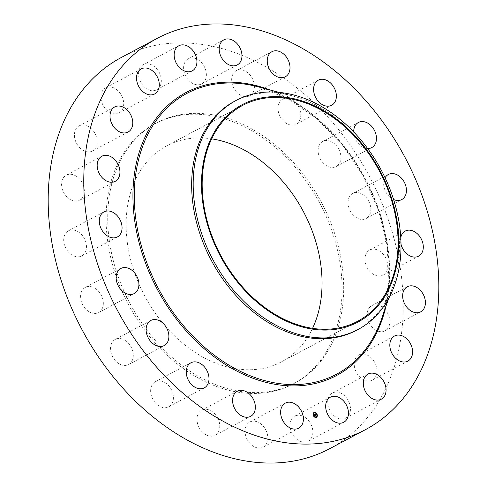 <?xml version="1.0" encoding="UTF-8"?>
<svg xmlns="http://www.w3.org/2000/svg" width="487" height="487" viewBox="0 0 487 487"><rect width="100%" height="100%" fill="white"/><g stroke="black" fill="none" stroke-linecap="round" stroke-linejoin="round"><path stroke-width="0.37" stroke-dasharray="2.44 1.83" d="M259.778 423.142A14.214 10.446 -118 0 1 267.661 435.816A14.214 10.446 -118 0 1 263.108 447.157A14.214 10.446 -118 0 1 253.07 446.074A14.214 10.446 -118 0 1 245.192 433.4A14.214 10.446 -118 0 1 249.74 422.059A14.214 10.446 -118 0 1 259.778 423.142M121.531 57.363A221.622 162.877 -118 0 1 329.042 118.371A221.622 162.877 -118 0 1 395.377 363.278A221.622 162.877 -118 0 1 329.876 448.594M338.471 326.284A147.299 108.254 -118 0 1 294.939 382.989A147.299 108.254 -118 0 1 157.021 342.44A147.299 108.254 -118 0 1 112.935 179.666A147.299 108.254 -118 0 1 156.467 122.961A147.299 108.254 -118 0 1 294.385 163.516A147.299 108.254 -118 0 1 338.471 326.284M214.931 414.029A14.214 10.446 -118 0 1 215.059 435.299A14.214 10.446 -118 0 1 201.825 431.47A14.214 10.446 -118 0 1 201.697 410.2A14.214 10.446 -118 0 1 214.931 414.029M171.138 389.156A14.214 10.446 -118 0 1 168.709 406.822A14.214 10.446 -118 0 1 152.918 399.395A14.214 10.446 -118 0 1 155.341 381.729A14.214 10.446 -118 0 1 171.138 389.156M132.683 350.95A14.214 10.446 -118 0 1 128.592 364.513A14.214 10.446 -118 0 1 111.133 352.984A14.214 10.446 -118 0 1 115.224 339.421A14.214 10.446 -118 0 1 132.683 350.95M103.335 303.158A14.214 10.446 -118 0 1 98.63 312.52A14.214 10.446 -118 0 1 86.85 310.116A14.214 10.446 -118 0 1 80.562 296.784A14.214 10.446 -118 0 1 85.268 287.421A14.214 10.446 -118 0 1 97.047 289.826A14.214 10.446 -118 0 1 103.335 303.158M85.968 250.452A14.214 10.446 -118 0 1 81.767 255.925A14.214 10.446 -118 0 1 68.454 252.01A14.214 10.446 -118 0 1 64.199 236.298A14.214 10.446 -118 0 1 68.405 230.826A14.214 10.446 -118 0 1 81.713 234.74A14.214 10.446 -118 0 1 85.968 250.452M82.279 197.99A14.214 10.446 -118 0 1 79.649 200.267A14.214 10.446 -118 0 1 64.966 194.63A14.214 10.446 -118 0 1 63.651 177.445A14.214 10.446 -118 0 1 66.281 175.168A14.214 10.446 -118 0 1 80.958 180.811A14.214 10.446 -118 0 1 82.279 197.99M92.627 150.915A14.214 10.446 -118 0 1 92.475 150.994A14.214 10.446 -118 0 1 76.629 143.464A14.214 10.446 -118 0 1 78.961 125.987A14.214 10.446 -118 0 1 79.113 125.902A14.214 10.446 -118 0 1 94.959 133.432A14.214 10.446 -118 0 1 92.627 150.915M116.003 113.83A14.214 10.446 -118 0 1 102.209 103.39A14.214 10.446 -118 0 1 105.636 87.843A14.214 10.446 -118 0 1 108.631 86.954A14.214 10.446 -118 0 1 122.432 97.394A14.214 10.446 -118 0 1 118.998 112.941A14.214 10.446 -118 0 1 116.003 113.83M150.118 90.363A14.214 10.446 -118 0 1 139.136 78.176A14.214 10.446 -118 0 1 143.263 64.722A14.214 10.446 -118 0 1 149.771 64.174A14.214 10.446 -118 0 1 160.747 76.362A14.214 10.446 -118 0 1 156.625 89.815A14.214 10.446 -118 0 1 150.118 90.363M191.628 82.814A14.214 10.446 -118 0 1 183.751 70.134A14.214 10.446 -118 0 1 188.299 58.799A14.214 10.446 -118 0 1 198.337 59.877A14.214 10.446 -118 0 1 206.22 72.557A14.214 10.446 -118 0 1 201.667 83.892A14.214 10.446 -118 0 1 191.628 82.814M236.481 91.921A14.214 10.446 -118 0 1 236.347 70.658A14.214 10.446 -118 0 1 249.581 74.481A14.214 10.446 -118 0 1 249.715 95.75A14.214 10.446 -118 0 1 236.481 91.921M280.275 116.795A14.214 10.446 -118 0 1 282.704 99.129A14.214 10.446 -118 0 1 298.494 106.562A14.214 10.446 -118 0 1 296.066 124.228A14.214 10.446 -118 0 1 280.275 116.795M318.723 155A14.214 10.446 -118 0 1 322.82 141.437A14.214 10.446 -118 0 1 340.279 152.967A14.214 10.446 -118 0 1 336.182 166.536A14.214 10.446 -118 0 1 318.723 155M348.071 202.799A14.214 10.446 -118 0 1 352.777 193.436A14.214 10.446 -118 0 1 364.556 195.835A14.214 10.446 -118 0 1 370.844 209.167A14.214 10.446 -118 0 1 366.139 218.529A14.214 10.446 -118 0 1 354.359 216.131A14.214 10.446 -118 0 1 348.071 202.799M365.439 255.505A14.214 10.446 -118 0 1 369.639 250.032A14.214 10.446 -118 0 1 382.952 253.946A14.214 10.446 -118 0 1 387.208 269.652A14.214 10.446 -118 0 1 383.007 275.125A14.214 10.446 -118 0 1 369.694 271.21A14.214 10.446 -118 0 1 365.439 255.505M369.128 307.961A14.214 10.446 -118 0 1 371.764 305.69A14.214 10.446 -118 0 1 386.441 311.327A14.214 10.446 -118 0 1 387.762 328.506A14.214 10.446 -118 0 1 385.126 330.783A14.214 10.446 -118 0 1 370.449 325.146A14.214 10.446 -118 0 1 369.128 307.961M358.779 355.041A14.214 10.446 -118 0 1 358.931 354.956A14.214 10.446 -118 0 1 374.783 362.492A14.214 10.446 -118 0 1 372.452 379.97A14.214 10.446 -118 0 1 372.299 380.055A14.214 10.446 -118 0 1 356.447 372.518A14.214 10.446 -118 0 1 358.779 355.041M335.403 392.126A14.214 10.446 -118 0 1 349.197 402.566A14.214 10.446 -118 0 1 345.77 418.114A14.214 10.446 -118 0 1 342.775 418.997A14.214 10.446 -118 0 1 328.981 408.563A14.214 10.446 -118 0 1 332.408 393.015A14.214 10.446 -118 0 1 335.403 392.126M301.289 415.594A14.214 10.446 -118 0 1 312.27 427.781A14.214 10.446 -118 0 1 308.149 441.234A14.214 10.446 -118 0 1 301.642 441.776A14.214 10.446 -118 0 1 290.66 429.589A14.214 10.446 -118 0 1 294.781 416.135A14.214 10.446 -118 0 1 301.289 415.594M111.316 180.531A147.299 108.254 -118 0 1 154.848 123.826A147.299 108.254 -118 0 1 292.766 164.375A147.299 108.254 -118 0 1 336.852 327.148A147.299 108.254 -118 0 1 293.326 383.853A147.299 108.254 -118 0 1 155.408 343.298A147.299 108.254 -118 0 1 111.316 180.531M312.557 328.329A122.292 89.876 -118 0 1 281.571 361.78A122.292 89.876 -118 0 1 167.065 328.116A122.292 89.876 -118 0 1 130.461 192.974A122.292 89.876 -118 0 1 166.603 145.899A122.292 89.876 -118 0 1 211.65 138.856M234.588 101.266A129.731 95.342 -118 0 1 292.51 95.896A129.731 95.342 -118 0 1 394.89 280.335A129.731 95.342 -118 0 1 393.332 285.212A129.731 95.342 -118 0 1 356.545 330.277M367.618 148.498A14.214 10.446 -118 0 1 354.317 136.05A14.214 10.446 -118 0 1 353.708 131.977M393.618 199.542A14.214 10.446 -118 0 1 383.665 183.843A14.214 10.446 -118 0 1 385.077 177.767M401.008 244.145A14.214 10.446 -118 0 1 400.777 237.601M313.896 412.586A2.679 1.966 62 0 0 313.847 412.611A2.679 1.966 62 0 0 313.098 415.234A2.679 1.966 62 0 0 316.361 417.335A2.679 1.966 62 0 0 316.41 417.304M316.142 416.805A2.106 1.552 62 0 0 316.684 414.766A2.106 1.552 62 0 0 314.164 413.086M315.059 414.157L315.351 415.606L315.74 415.521M315.46 414.869L315.813 414.833M315.509 414.76L315.381 414.34L315.753 414.376L315.351 414.315L315.491 414.766M315.278 414.26L315.753 414.376M314.249 414.443L314.559 415.728L314.912 415.642M314.584 414.315L315.034 415.728L314.614 415.782L315.089 415.752L314.705 414.455M315.844 414.875L315.533 414.924L315.874 415.618L315.393 415.679L315.899 415.606M315.874 415.618L315.746 414.924M270.248 90.028A160.247 117.769 -118 0 1 385.777 306.962M257.964 86.789A159.097 116.923 -118 0 1 383.519 312.983L388.906 280.646L387.177 245.625L378.405 209.927L363.077 175.557L342.069 144.456L316.55 118.384L287.975 98.794L257.964 86.789M263.108 447.157L298.701 428.201M249.74 422.059L285.333 403.108M156.467 122.961L154.848 123.826M357.604 321.286L281.571 361.78M242.642 105.405L166.603 145.899M393.332 285.212L388.833 298.16M292.51 95.896L279.258 92.402M294.939 382.989L293.326 383.853M236.347 70.658L271.941 51.701M249.715 95.75L285.303 76.8M168.709 406.822L204.297 387.871M155.341 381.729L190.934 362.772M282.704 99.129L318.291 80.178M296.066 124.228L331.659 105.271M128.592 364.513L164.18 345.563M115.224 339.421L150.818 320.464M322.82 141.437L358.408 122.487M336.182 166.536L371.776 147.579M98.63 312.52L134.223 293.564M85.268 287.421L120.861 268.471M352.777 193.436L388.37 174.48M366.139 218.529L401.732 199.579M81.767 255.925L117.361 236.968M68.405 230.826L103.993 211.875M369.639 250.032L405.233 231.075M383.007 275.125L418.595 256.174M79.649 200.267L115.236 181.31M66.281 175.168L101.874 156.217M371.764 305.69L407.351 286.733M385.126 330.783L420.719 311.832M92.475 150.994L128.069 132.044M79.113 125.902L114.701 106.945M358.931 354.956L394.525 336.006M372.299 380.055L407.887 361.098M105.636 87.843L141.23 68.886M118.998 112.941L154.592 93.985M345.77 418.114L381.364 399.157M332.408 393.015L368.002 374.059M143.263 64.722L178.851 45.766M156.625 89.815L192.219 70.865M308.149 441.234L343.737 422.278M294.781 416.135L330.375 397.185M188.299 58.799L223.892 39.843M201.667 83.892L237.26 64.941M215.059 435.299L250.653 416.342M201.697 410.2L237.285 391.25"/><path stroke-width="0.73" d="M295.372 404.186A14.214 10.446 -118 0 1 303.249 416.866A14.214 10.446 -118 0 1 298.701 428.201A14.214 10.446 -118 0 1 288.663 427.123A14.214 10.446 -118 0 1 280.78 414.443A14.214 10.446 -118 0 1 285.333 403.108A14.214 10.446 -118 0 1 295.372 404.186M365.469 429.637L329.876 448.594A221.622 162.877 -118 0 1 122.365 387.579A221.622 162.877 -118 0 1 56.035 142.673A221.622 162.877 -118 0 1 121.531 57.363L157.124 38.406A221.622 162.877 -118 0 1 364.635 99.421A221.622 162.877 -118 0 1 430.965 344.327A221.622 162.877 -118 0 1 365.469 429.637A221.622 162.877 -118 0 1 157.958 368.629A221.622 162.877 -118 0 1 91.623 123.722A221.622 162.877 -118 0 1 157.124 38.406M211.65 138.856A122.292 89.876 -118 0 1 317.713 314.705A122.292 89.876 -118 0 1 312.557 328.329M393.746 274.211A122.292 89.876 -118 0 1 357.604 321.286A122.292 89.876 -118 0 1 243.098 287.622A122.292 89.876 -118 0 1 206.5 152.48A122.292 89.876 -118 0 1 242.642 105.405A122.292 89.876 -118 0 1 357.148 139.069A122.292 89.876 -118 0 1 393.746 274.211M375.495 162.871A123.144 90.503 62 0 0 236.481 108.102A123.144 90.503 62 0 0 224.75 263.82A123.144 90.503 62 0 0 363.765 318.589A123.144 90.503 62 0 0 375.495 162.871M358.079 329.462A129.731 95.342 62 0 1 217.695 268.13A129.731 95.342 -118 0 1 197.777 150.392A129.731 95.342 62 0 1 236.116 100.45L234.588 101.266A129.731 95.342 -118 0 0 196.249 151.207A129.731 95.342 -118 0 0 235.081 294.562A129.731 95.342 -118 0 0 356.545 330.277L358.079 329.462A129.731 95.342 62 0 0 396.418 279.526A129.731 95.342 -118 0 0 376.5 161.781A129.731 95.342 62 0 0 236.116 100.45M272.069 72.971A14.214 10.446 -118 0 1 271.941 51.701A14.214 10.446 -118 0 1 285.175 55.53A14.214 10.446 -118 0 1 285.303 76.8A14.214 10.446 -118 0 1 272.069 72.971M206.725 370.205A14.214 10.446 -118 0 1 204.297 387.871A14.214 10.446 -118 0 1 188.506 380.438A14.214 10.446 -118 0 1 190.934 362.772A14.214 10.446 -118 0 1 206.725 370.205M315.862 97.844A14.214 10.446 -118 0 1 318.291 80.178A14.214 10.446 -118 0 1 334.082 87.605A14.214 10.446 -118 0 1 331.659 105.271A14.214 10.446 -118 0 1 315.862 97.844M168.277 332A14.214 10.446 -118 0 1 164.18 345.563A14.214 10.446 -118 0 1 146.721 334.033A14.214 10.446 -118 0 1 150.818 320.464A14.214 10.446 -118 0 1 168.277 332M353.708 131.977A14.214 10.446 -118 0 1 358.408 122.487A14.214 10.446 -118 0 1 375.867 134.016A14.214 10.446 -118 0 1 371.776 147.579A14.214 10.446 -118 0 1 367.618 148.498M138.929 284.201A14.214 10.446 -118 0 1 134.223 293.564A14.214 10.446 -118 0 1 122.444 291.165A14.214 10.446 -118 0 1 116.156 277.834A14.214 10.446 -118 0 1 120.861 268.471A14.214 10.446 -118 0 1 132.641 270.869A14.214 10.446 -118 0 1 138.929 284.201M385.077 177.767A14.214 10.446 -118 0 1 388.37 174.48A14.214 10.446 -118 0 1 400.15 176.884A14.214 10.446 -118 0 1 406.438 190.216A14.214 10.446 -118 0 1 401.732 199.579A14.214 10.446 -118 0 1 393.618 199.542M121.561 231.495A14.214 10.446 -118 0 1 117.361 236.968A14.214 10.446 -118 0 1 104.048 233.054A14.214 10.446 -118 0 1 99.792 217.348A14.214 10.446 -118 0 1 103.993 211.875A14.214 10.446 -118 0 1 117.306 215.79A14.214 10.446 -118 0 1 121.561 231.495M400.777 237.601A14.214 10.446 -118 0 1 401.032 236.548A14.214 10.446 -118 0 1 405.233 231.075A14.214 10.446 -118 0 1 418.546 234.99A14.214 10.446 -118 0 1 422.801 250.702A14.214 10.446 -118 0 1 418.595 256.174A14.214 10.446 -118 0 1 401.008 244.145M117.872 179.039A14.214 10.446 -118 0 1 115.236 181.31A14.214 10.446 -118 0 1 100.559 175.673A14.214 10.446 -118 0 1 99.238 158.494A14.214 10.446 -118 0 1 101.874 156.217A14.214 10.446 -118 0 1 116.551 161.854A14.214 10.446 -118 0 1 117.872 179.039M404.721 289.01A14.214 10.446 -118 0 1 407.351 286.733A14.214 10.446 -118 0 1 422.034 292.37A14.214 10.446 -118 0 1 423.349 309.555A14.214 10.446 -118 0 1 420.719 311.832A14.214 10.446 -118 0 1 406.042 306.189A14.214 10.446 -118 0 1 404.721 289.01M128.221 131.959A14.214 10.446 -118 0 1 128.069 132.044A14.214 10.446 -118 0 1 112.217 124.508A14.214 10.446 -118 0 1 114.548 107.03A14.214 10.446 -118 0 1 114.701 106.945A14.214 10.446 -118 0 1 130.553 114.482A14.214 10.446 -118 0 1 128.221 131.959M394.373 336.085A14.214 10.446 -118 0 1 394.525 336.006A14.214 10.446 -118 0 1 410.371 343.536A14.214 10.446 -118 0 1 408.039 361.013A14.214 10.446 -118 0 1 407.887 361.098A14.214 10.446 -118 0 1 392.041 353.568A14.214 10.446 -118 0 1 394.373 336.085M151.597 94.874A14.214 10.446 -118 0 1 137.803 84.434A14.214 10.446 -118 0 1 141.23 68.886A14.214 10.446 -118 0 1 144.225 68.003A14.214 10.446 -118 0 1 158.019 78.437A14.214 10.446 -118 0 1 154.592 93.985A14.214 10.446 -118 0 1 151.597 94.874M370.997 373.17A14.214 10.446 -118 0 1 384.791 383.61A14.214 10.446 -118 0 1 381.364 399.157A14.214 10.446 -118 0 1 378.369 400.046A14.214 10.446 -118 0 1 364.568 389.606A14.214 10.446 -118 0 1 368.002 374.059A14.214 10.446 -118 0 1 370.997 373.17M185.711 71.406A14.214 10.446 -118 0 1 174.73 59.219A14.214 10.446 -118 0 1 178.851 45.766A14.214 10.446 -118 0 1 185.358 45.224A14.214 10.446 -118 0 1 196.34 57.411A14.214 10.446 -118 0 1 192.219 70.865A14.214 10.446 -118 0 1 185.711 71.406M336.882 396.637A14.214 10.446 -118 0 1 347.864 408.824A14.214 10.446 -118 0 1 343.737 422.278A14.214 10.446 -118 0 1 337.229 422.826A14.214 10.446 -118 0 1 326.253 410.638A14.214 10.446 -118 0 1 330.375 397.185A14.214 10.446 -118 0 1 336.882 396.637M227.222 63.858A14.214 10.446 -118 0 1 219.339 51.184A14.214 10.446 -118 0 1 223.892 39.843A14.214 10.446 -118 0 1 233.93 40.926A14.214 10.446 -118 0 1 241.808 53.6A14.214 10.446 -118 0 1 237.26 64.941A14.214 10.446 -118 0 1 227.222 63.858M250.519 395.079A14.214 10.446 -118 0 1 250.653 416.342A14.214 10.446 -118 0 1 237.419 412.519A14.214 10.446 -118 0 1 237.285 391.25A14.214 10.446 -118 0 1 250.519 395.079M313.19 415.186A2.679 1.966 -118 0 1 313.945 412.556A2.679 1.966 -118 0 1 317.207 414.656A2.679 1.966 -118 0 1 316.459 417.28A2.679 1.966 -118 0 1 313.19 415.186M317.074 414.589A2.679 1.966 62 0 0 316.087 413.086M316.008 413.013A2.679 1.966 62 0 0 313.896 412.586M316.41 417.304A2.679 1.966 62 0 0 317.122 414.747M313.531 415.216A2.106 1.552 62 0 0 314.419 416.537M314.486 416.592A2.106 1.552 62 0 0 316.093 416.829A2.106 1.552 62 0 0 316.142 416.805M314.164 413.086A2.106 1.552 62 0 0 314.115 413.11A2.106 1.552 62 0 0 313.494 415.07M316.781 414.711A2.106 1.552 -118 0 1 316.191 416.781A2.106 1.552 -118 0 1 313.616 415.125A2.106 1.552 -118 0 1 314.206 413.061A2.106 1.552 -118 0 1 316.781 414.711M314.973 414.163L314.584 414.315L315.052 415.624L314.657 415.679L314.389 414.352L313.926 414.315L314.973 414.163L313.957 414.346M314.584 414.315L314.912 415.642M314.955 414.334L315.186 415.703L314.712 415.734L315.132 415.679L314.62 414.376L314.973 414.181M315.059 414.157L315.966 414.035L315.479 414.285L315.88 415.502L315.448 415.557L315.059 414.157M315.521 414.279L315.85 414.327L315.375 414.206L315.582 414.717L315.588 414.236M315.929 414.224L315.101 414.187M315.899 414.522L316.039 414.997L315.88 414.534M315.844 414.875L315.801 415.368L315.844 414.875M315.74 415.521L315.558 414.814M315.582 414.717L315.375 414.206M388.833 298.16L383.512 313.001A159.097 116.923 -118 0 1 381.607 318.961L381.607 318.961A159.097 116.923 -118 0 1 221.329 360.228A159.097 116.923 -118 0 1 139.915 154.616A159.097 116.923 -118 0 1 257.964 86.789L279.258 92.402M385.777 306.962A160.247 117.769 -118 0 1 383.981 313.78A160.247 117.769 -118 0 1 223.509 363.29A160.247 117.769 -118 0 1 138.612 154.269A160.247 117.769 -118 0 1 270.248 90.028"/></g></svg>
